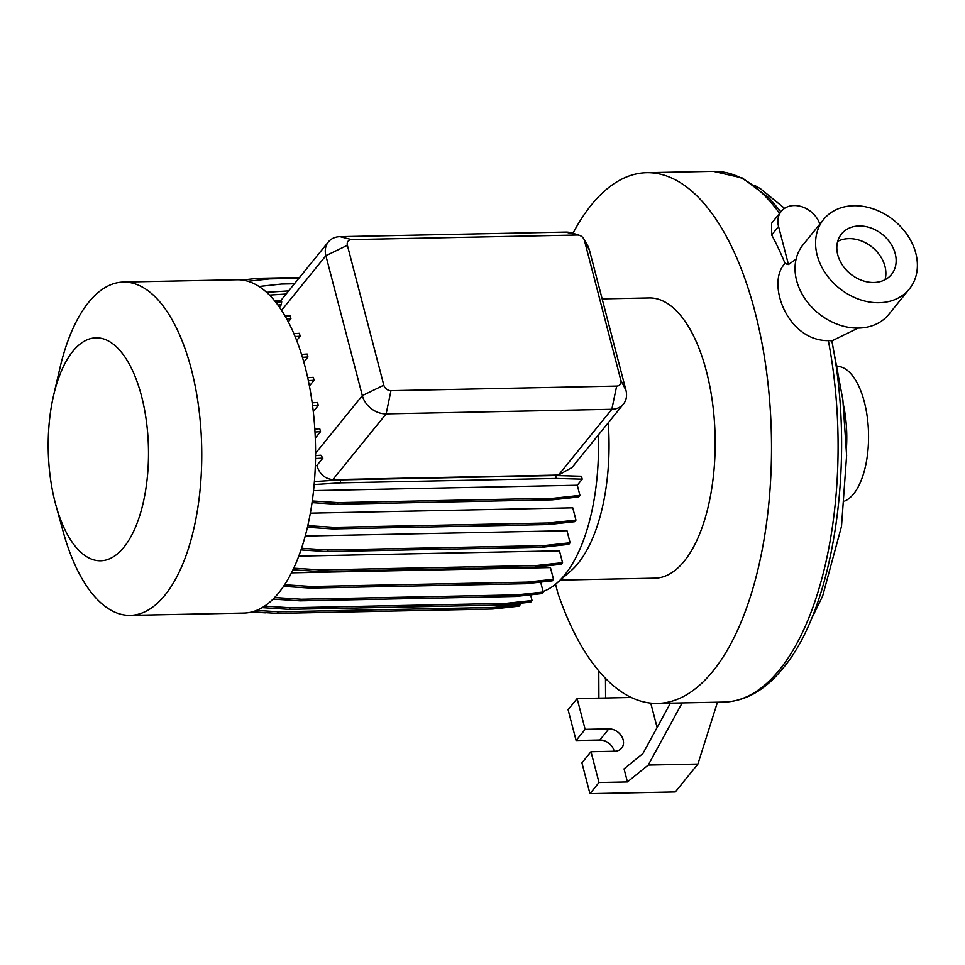<?xml version="1.0" encoding="UTF-8"?>
<svg xmlns="http://www.w3.org/2000/svg" width="965" height="965" viewBox="0 0 965 965"><rect width="100%" height="100%" fill="white"/><g stroke="black" fill="none" stroke-linecap="round" stroke-linejoin="round"><path stroke-width="1.45" d="M831.07 341.031C832.542 340.621 831.637 340.488 828.356 340.633L828.163 340.645C786.728 340.79 766.041 282.287 785.052 263.469A94.293 42.364 -91.2 0 0 788.465 264.543L796.089 259.175M837.306 366.049L840.189 366.736A67.948 30.53 88.8 0 1 867.752 421.09A67.948 30.53 88.8 0 1 853.567 493.971A67.948 30.53 88.8 0 1 844.677 501.076M843.519 405.216A74.317 33.389 88.8 0 1 846.486 447.302M598.336 435.01A152.892 68.696 88.8 0 1 564.754 574.851A152.892 68.696 88.8 0 1 556.853 583.113A152.892 68.696 88.8 0 1 543.09 591.485M274.374 300.441L281.032 300.296M577.914 460.209L583.994 452.694M315.314 465.54L316.858 465.504C319.487 474.044 324.795 478.761 332.804 479.653L558.506 475.07L571.98 467.518L623.474 404.009A21.23 16.755 -141 0 1 611.834 409.293L386.145 413.876A21.23 16.755 -141 0 1 362.321 395.614L325.881 255.701A21.23 16.755 -141 0 1 328.353 241.95A21.23 16.755 -141 0 1 339.982 236.666L565.683 232.083A21.23 16.755 -141 0 1 572.776 233.18L579.434 235.339A6.369 5.018 39 0 0 577.299 235.014L351.61 239.597A6.369 5.018 39 0 0 347.376 245.303L383.817 385.204A6.369 5.018 39 0 0 390.958 390.68L616.659 386.096A6.369 5.018 39 0 0 620.881 380.391L584.44 240.49A6.369 5.018 39 0 0 583.765 238.85A6.369 5.018 39 0 0 579.434 235.339M310.308 513.163L572.776 507.831L575.972 520.099L574.682 521.691L548.397 524.55L549.688 522.958L575.972 520.099M305.205 536.033L566.974 530.714L570.11 542.764L568.819 544.356L542.535 547.215L543.826 545.623L570.11 542.764M298.764 556.117L559.459 550.822L562.547 562.679L561.256 564.272L534.972 567.131L536.263 565.538L562.547 562.679M291.454 572.836L550.448 567.577L553.488 579.265L552.197 580.858L525.913 583.716L527.204 582.124L553.488 579.265M72.833 351.332A111.518 50.108 88.8 0 1 141.517 396.06A111.518 50.108 88.8 0 1 123.87 547.264A111.518 50.108 88.8 0 1 55.813 504.936A111.518 50.108 88.8 0 1 53.594 395.433A111.518 50.108 88.8 0 1 72.833 351.332M53.594 395.433L59.902 368.208A166.692 74.896 88.8 0 1 88.659 302.298A166.692 74.896 88.8 0 1 123.411 282.07A166.692 74.896 88.8 0 1 198.633 406.928A166.692 74.896 88.8 0 1 164.943 595.152A166.692 74.896 88.8 0 1 130.179 615.381A166.692 74.896 88.8 0 1 63.232 531.884L55.813 504.936M123.411 282.07L237.209 279.766A166.692 74.896 88.8 0 1 312.431 404.625A166.692 74.896 88.8 0 1 278.728 592.848A166.692 74.896 88.8 0 1 243.976 613.065L130.179 615.381M608.24 422.803A140.142 62.966 88.8 0 1 578.095 563.319A140.142 62.966 88.8 0 1 570.858 570.894L556.853 583.113M602.148 298.897L649.3 297.944A140.142 62.966 88.8 0 1 712.544 402.912A140.142 62.966 88.8 0 1 684.221 561.172A140.142 62.966 88.8 0 1 654.994 578.168L560.327 580.086M823.603 219.453L803.061 244.796A55.21 43.546 39 0 0 796.632 280.574A55.21 43.546 39 0 0 837.873 324.457A55.21 43.546 39 0 0 888.825 314.337L909.368 288.993A55.21 43.546 39 0 0 915.797 253.228A55.21 43.546 39 0 0 874.555 209.345A55.21 43.546 39 0 0 823.603 219.453A55.21 43.546 39 0 0 817.174 255.23A55.21 43.546 39 0 0 858.428 299.102A55.21 43.546 39 0 0 909.368 288.993M837.753 254.808A32.171 25.38 39 0 0 861.793 280.381A32.171 25.38 39 0 0 891.479 274.482A32.171 25.38 39 0 0 895.218 253.638A32.171 25.38 39 0 0 871.19 228.078A32.171 25.38 39 0 0 841.504 233.964A32.171 25.38 39 0 0 837.753 254.808M885.014 279.753A32.171 25.38 39 0 0 884.953 266.316A32.171 25.38 39 0 0 837.692 241.383M572.981 233.241A265.423 119.262 88.8 0 1 591.412 204.882A265.423 119.262 88.8 0 1 646.767 172.687A265.423 119.262 88.8 0 1 766.536 371.501A265.423 119.262 88.8 0 1 712.882 671.23A265.423 119.262 88.8 0 1 657.539 703.425A265.423 119.262 88.8 0 1 557.891 593.198L555.551 584.223M819.828 224.109A23.353 18.419 39 0 0 802.048 206.787A23.353 18.419 39 0 0 781.276 211.335L771.566 223.301L771.662 234.965A265.423 119.262 88.8 0 1 785.052 263.469M259.078 286.484L281.478 284.048L294.422 283.782M301.526 548.277L328.293 550.002L327.002 551.594L542.535 547.215M328.293 550.002L543.826 545.623M300.984 549.917L327.002 551.594M264.591 606.117L290.236 607.769L505.781 603.39L532.065 600.532L530.581 594.838M532.065 600.532L530.774 602.124L504.49 604.983L505.781 603.39M290.236 607.769L288.945 609.361L504.49 604.983M262.178 607.636L288.945 609.361M583.765 238.85L587.251 244.917A21.23 16.755 -141 0 1 589.506 250.357L625.947 390.258A21.23 16.755 -141 0 1 623.474 404.009M301.562 354.408L307.184 354.046L307.944 356.978L302.455 357.327M303.83 362.056L307.944 356.978M312.19 402.839L317.521 402.489L318.281 405.421L312.576 405.795M313.287 411.597L318.281 405.421M293.71 568.18L320.718 569.917L319.427 571.509L534.972 567.131M320.718 569.917L536.263 565.538M292.938 569.808L319.427 571.509M256.606 610.399L278.499 611.81L494.044 607.431L520.328 604.572L520.002 603.294M520.328 604.572L519.037 606.165L492.753 609.024L494.044 607.431M278.499 611.81L277.208 613.402L492.753 609.024M252.48 611.81L277.208 613.402M275.773 302.154L281.696 301.78L281.273 304.783L277.932 305M279.428 307.063L281.273 304.783M315.531 455.577L320.85 455.227L322.889 458.073L315.495 458.556M316.858 465.504L322.889 458.073M242.191 280.031L257.739 278.33L299.536 277.486M293.927 333.661L299.391 333.311L300.151 336.23L295.145 336.556M296.701 340.488L300.151 336.23M312.262 500.968L338.112 502.62L553.657 498.254L579.941 495.383L577.299 485.25L313.529 490.606M314.385 481.583L340.042 479.919L555.587 475.54L581.461 476.252L582.221 479.183L577.299 485.25M579.941 495.383L578.65 496.975L552.366 499.834L553.657 498.254M338.112 502.62L336.821 504.213L552.366 499.834M312.021 502.62L336.821 504.213M555.587 475.54L556.347 478.471L582.221 479.183M340.042 479.919L340.814 482.85L556.347 478.471M314.132 484.575L340.814 482.85M284.603 584.766L311.671 586.503L310.38 588.095L525.913 583.716M311.671 586.503L527.204 582.124M283.529 586.37L310.38 588.095M265.423 612.642L267.679 612.787M251.865 611.967L265.266 612.835M307.726 377.701L313.287 377.339L314.047 380.27L308.354 380.644M309.415 385.976L314.047 380.27M247.969 281.261L269.681 278.897L298.873 278.306M269.537 295.097L286.123 294.023M266.617 292.311L288.668 290.887M307.775 525.648L334.143 527.336L332.853 528.929L548.397 524.55M334.143 527.336L549.688 522.958M307.401 527.3L332.853 528.929M274.627 597.528L301.406 599.253L516.938 594.874L543.223 592.015L540.653 582.112M543.223 592.015L541.932 593.608L515.648 596.466L516.938 594.874M301.406 599.253L300.115 600.845L515.648 596.466M273.083 599.096L300.115 600.845M314.807 429.063L319.765 428.737L320.525 431.669L314.988 432.031M315.278 438.146L320.525 431.669M285.158 316.074L290.151 315.748L290.911 318.679L286.786 318.945M288.342 321.852L290.911 318.679M631.219 697.478L577.13 698.576L585.152 729.359L576.105 740.505L599.82 740.022A12.738 10.048 -141 0 1 614.186 751.265M585.152 729.359L608.855 728.877A12.738 10.048 -141 0 1 621.291 735.74A12.738 10.048 -141 0 1 621.665 748.092A12.738 10.048 -141 0 1 614.693 751.252L590.978 751.735L599 782.519L589.953 793.664L675.307 791.939L697.912 764.051L648.239 765.064L682.159 702.918M577.13 698.576L568.096 709.721L576.105 740.505M590.978 751.735L581.943 762.893L589.953 793.664M599 782.519L627.443 781.94L648.239 765.064M627.443 781.94L624.053 768.876L642.883 753.593L670.41 703.159M657.117 727.501L650.772 703.135M605.489 678.419L605.586 697.997M598.903 698.129L598.783 670.989M717.465 702.206L697.912 764.051M781.276 211.335A23.353 18.419 39 0 0 778.55 226.461L788.465 264.543M828.356 340.633A265.423 119.262 88.8 0 1 779.455 669.867A265.423 119.262 88.8 0 1 724.112 702.074C745.824 701.205 765.438 689.951 782.953 668.287C834.363 607.709 855.834 459.521 831.782 340.705M646.767 172.687L713.328 171.336A265.423 119.262 88.8 0 1 779.575 213.422M390.958 390.68L386.145 413.876L332.804 479.653M558.506 475.07L611.834 409.293L616.659 386.096M625.947 390.258L620.881 380.391M383.817 385.204L362.321 395.614L315.543 453.297M589.506 250.357L584.44 240.49M347.376 245.303L325.881 255.701L281.611 310.296M565.683 232.083L577.299 235.014M351.61 239.597L339.982 236.666M608.855 728.877L599.82 740.022M771.662 234.965L778.55 226.461M858.09 328.076L831.818 340.935M754.871 185.521L760.492 188.73L784.569 208.331M713.328 171.336L742.387 177.994L769.358 198.211L780.89 211.805M657.539 703.425L724.112 702.074M810.54 620.772L822.638 596.093L841.504 526.359L846.619 455.528L842.879 399.908L832.867 346.507M328.353 241.95L279.741 301.9"/></g></svg>
